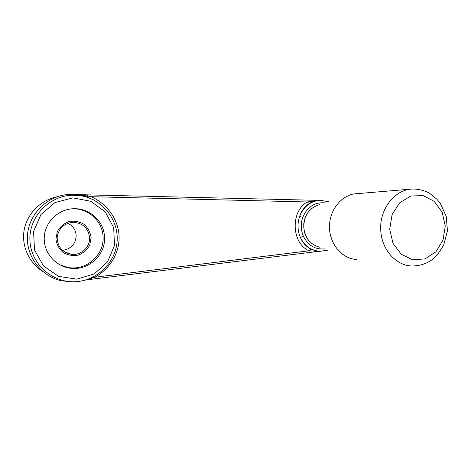 <?xml version="1.0" encoding="UTF-8"?>
<svg xmlns="http://www.w3.org/2000/svg" width="471" height="471" viewBox="0 0 471 471"><rect width="100%" height="100%" fill="white"/><g stroke="black" fill="none" stroke-linecap="round" stroke-linejoin="round"><path stroke-width="0.71" d="M91.421 277.896L91.615 278.237L94.906 277.231L309.082 250.796L310.948 249.165L318.108 251.237M310.948 249.165C306.179 246.674 302.653 242.771 300.38 237.461C297.519 230.59 297.26 223.584 299.585 216.442C301.469 210.855 304.69 206.557 309.253 203.56L307.257 201.965C290.224 211.544 291.525 243.283 309.082 250.796L318.773 251.308M309.253 203.56C312.397 201.559 315.34 200.499 318.09 200.381L319.95 200.281C310.395 201.217 303.607 206.61 299.585 216.442L302.753 217.343C300.545 223.807 300.786 230.16 303.471 236.401C308.134 245.462 315.117 249.63 324.407 248.9M318.478 200.358L307.257 201.965L91.08 196.701C106.699 203.613 118.197 218.856 119.075 235.924C119.811 252.962 109.725 269.071 94.906 277.231L94.918 278.814M93.464 199.869L87.2 197.008L87.7 196.013L91.08 196.701L90.944 194.953L87.365 194.864L318.526 200.358L90.95 194.959M85.174 280.145L91.421 279.274L91.615 278.243L88.471 279.091M76.938 281.611L72.928 281.923L61.418 280.81C41.318 276.306 26.193 256.695 27.43 235.924C28.507 215.147 45.728 197.143 66.211 194.658L70.42 194.323L77.786 194.694L87.2 197.008M104.497 237.025C105.893 255.247 87.63 271.59 69.184 268.017C54.66 265.673 43.373 251.85 44.268 237.078C45.022 222.294 57.78 209.66 72.487 208.771C88.907 207.352 104.103 221.023 104.497 237.025M93.452 199.839L86.511 196.766M87.365 194.864L76.22 194.511L87.365 194.864L87.7 196.013L77.432 194.647M327.934 250.142L319.674 251.373C311.031 250.619 304.602 245.98 300.38 237.461L303.471 236.401M62.219 265.962L62.549 265.98M70.75 208.936L72.234 208.841C88.189 207.929 102.66 221.305 103.061 236.836C104.438 254.858 86.37 271.019 68.118 267.481L59.799 264.784M42.602 271.343C28.637 262.488 21.101 245.285 24.309 229.206C27.512 213.127 41.095 199.898 57.415 196.695M411.271 189.112L353.674 193.946C340.233 196.578 329.506 210.855 329.476 226.557C329.335 242.259 339.885 256.477 353.262 259.085L356.635 259.533M91.127 237.461L89.767 245.055C87.176 249.73 83.385 253.08 78.392 255.117C73.064 256.071 68.036 255.247 63.297 252.639C59.222 249.082 56.761 244.643 55.914 239.309L57.309 231.597C59.976 226.875 63.844 223.525 68.907 221.547C74.265 220.681 79.269 221.576 83.932 224.237C87.918 227.805 90.314 232.209 91.127 237.461M89.584 237.496C90.297 247.028 81.071 255.653 71.427 254.311C62.296 252.403 57.533 246.81 57.138 237.531C58.563 228.347 63.921 223.254 73.211 222.259C82.802 223.03 88.26 228.111 89.584 237.496M62.513 250.366C71.186 249.006 75.731 244.025 76.161 235.429C75.678 229.854 72.905 225.792 67.836 223.242M318.914 251.326L91.362 279.268M72.822 197.861L90.726 201.264L105.251 211.915L113.682 227.634L114.506 245.403L107.588 261.882L94.182 273.928L76.749 279.156L58.651 276.389L43.509 265.985L34.495 249.936L33.571 231.514L40.942 214.552L55.019 202.548L72.822 197.861M72.928 281.923L74.824 281.729C97.161 281.04 116.084 262.241 117.155 240.657C118.486 219.086 101.754 198.509 79.623 195.595L72.357 195.23C49.243 195.748 29.025 216.631 29.903 239.998C30.456 263.371 51.816 282.735 74.824 281.729L76.537 281.64M325.161 202.877C314.793 201.947 307.327 206.769 302.753 217.343M319.503 247.169C310.071 244.531 304.819 237.778 303.736 226.916C304.16 215.047 309.488 207.599 319.732 204.579M389.711 229.212L392.066 214.711L399.579 202.86L410.671 196.048L423.058 195.565L434.274 201.382L442.169 212.268L445.272 226.08L443.028 240.175L435.852 251.867L425.072 258.891L412.737 259.798L401.274 254.293L393.02 243.372L389.711 229.212M380.727 229.43C379.661 208.83 394.751 189.731 412.048 189.054C419.531 188.759 427.203 191.662 430.011 193.599L436.9 199.227L440.438 203.602L446.225 216.354L447.45 230.79L443.653 245.261L437.241 255.011L432.013 259.768C426.108 263.978 419.255 266.05 411.448 265.985C395.322 265.32 381.092 248.729 380.727 229.43M79.623 195.595L77.786 194.694M328.787 201.741L319.95 200.281M309.759 241.67C306.874 238.585 304.984 234.894 304.089 230.596L303.713 224.178C304.413 217.785 307.063 212.551 311.661 208.476M68.118 267.481L69.184 268.017M71.38 208.888L72.487 208.771M64.556 251.897L71.427 254.311"/></g></svg>
